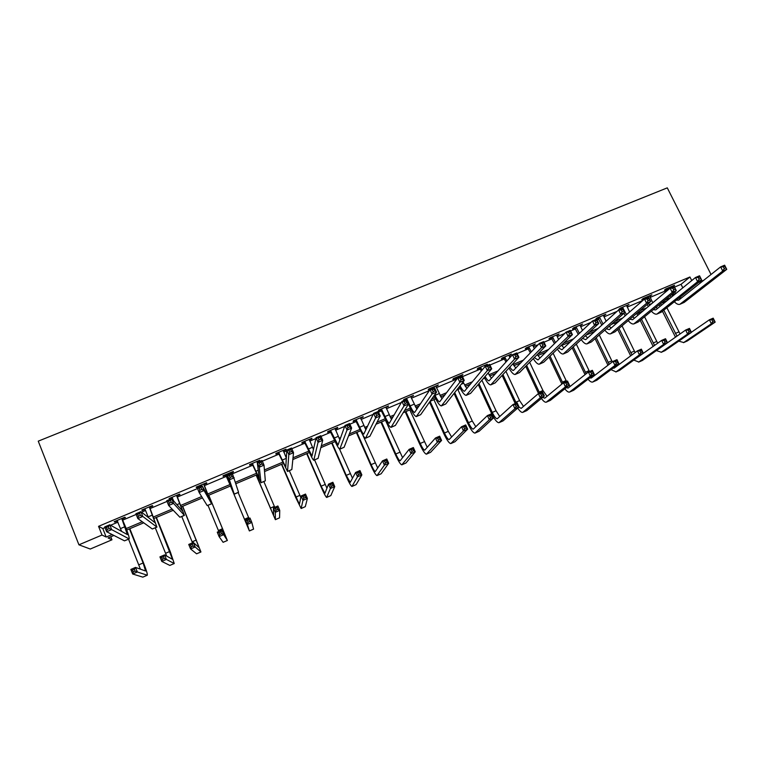 <?xml version="1.0" encoding="UTF-8"?>
<svg xmlns="http://www.w3.org/2000/svg" width="765" height="765" viewBox="0 0 765 765"><rect width="100%" height="100%" fill="white"/><g stroke="black" fill="none" stroke-linecap="round" stroke-linejoin="round"><path stroke-width="1.15" d="M110.772 536.791L111.967 539.803L90.26 549.031L78.929 544.814L38.25 441.156L667.29 187.855L711.039 274.492M681.797 297.661L679.808 298.513M674.52 287.095L681.06 284.331L689.934 276.987L98.551 526.33L102.806 528.538L104.996 527.611M110.581 525.259L117.982 522.132M122.811 520.085L136.17 514.443M141.535 512.177L145.551 510.485M150.227 508.505L167.009 501.419M172.163 499.249L172.871 498.952M177.384 497.04L197.523 488.539M204.293 485.679L226.689 476.222M232.512 473.764L253.129 465.053M262.328 461.171L279.321 453.989M283.748 452.125L286.779 450.843M291.828 448.711L305.273 443.031M309.768 441.137L315.878 438.555M321.013 436.385L330.977 432.177M335.539 430.255L344.68 426.392M349.901 424.183L356.452 421.419M361.07 419.469L373.177 414.353M378.493 412.106L381.697 410.757M386.373 408.778L401.386 402.447M411.446 398.192L429.308 390.647M436.289 387.702L456.055 379.354M462.519 376.629L480.401 369.074M489.954 365.039L504.527 358.89M509.48 356.796L511.383 355.983M517.121 353.564L528.433 348.792M533.435 346.679L538.197 344.661M544.011 342.213L552.129 338.78M557.188 336.648L564.752 333.454M570.633 330.968L575.615 328.864M580.721 326.703L591.029 322.352M596.987 319.837L598.899 319.034M604.054 316.853L617.059 311.365M627.185 307.09L642.83 300.482M650.107 297.403L667.539 290.04M672.32 286.779L674.606 285.221L665.904 288.893L664.489 290.088L666.841 289.094M649.6 296.371L651.904 294.793L643.126 298.503L641.787 299.67L644.159 298.666M626.669 306.048L629.012 304.46L620.147 308.199L618.895 309.328L621.285 308.324M606.167 321.204L603.537 315.782L605.909 314.205L596.968 317.982L595.792 319.082L598.211 318.058M582.5 330.394L580.205 325.632L582.605 324.044L573.587 327.841L572.488 328.921L574.926 327.889M556.681 335.586L559.091 333.961L549.987 337.805L548.983 338.838L551.431 337.805M534.381 348.668L532.928 345.589L535.366 343.973L526.186 347.846L525.259 348.85L527.735 347.807M508.974 355.725L511.431 354.071L502.175 357.982L501.324 358.957L503.829 357.896M484.8 365.928L487.286 364.264L477.934 368.204L477.178 369.141L479.703 368.08M460.406 376.227L462.911 374.544L453.482 378.522L452.813 379.43L455.366 378.35M435.792 386.612L438.326 384.919L428.811 388.936L428.228 389.806L430.8 388.716M416.896 409.218L410.939 397.073L413.511 395.39L403.91 399.445L403.423 400.277L406.014 399.177M385.885 407.678L388.467 405.957L378.78 410.05L378.388 410.843L380.999 409.734M360.583 418.359L363.193 416.619L353.411 420.75L353.124 421.505L355.763 420.396M335.051 429.136L337.461 428.123L337.69 427.386L327.822 431.546L327.621 432.273L330.289 431.144M309.28 440.009L311.814 438.938L311.948 438.24L301.984 442.447L301.888 443.136L304.575 441.998M283.27 450.987L285.928 449.868L285.967 449.208L275.907 453.454L275.907 454.094L278.623 452.947M257.069 462.05L259.804 460.893L259.737 460.272L249.581 464.556L249.686 465.158L252.431 464.001M230.676 473.191L233.43 472.024L233.258 471.45L223.017 475.773L223.227 476.327L225.991 475.161M204.035 484.436L206.818 483.26L206.54 482.725L196.194 487.085L196.509 487.611L199.302 486.425M177.136 495.787L179.947 494.601L179.555 494.104L169.113 498.512L169.543 498.99L172.355 497.805M149.978 507.243L152.818 506.048L152.321 505.598L141.774 510.045L142.309 510.485L145.082 509.318L148.429 517.609M122.563 518.813L125.431 517.609L124.819 517.207L114.176 521.692L114.827 522.084L117.514 520.955M78.929 544.814L102.003 535.041L106.182 537.04L112.101 534.534M98.551 526.33L102.003 535.041M689.934 276.987L691.732 280.573M698.455 282.514L703.723 280.286M113.918 535.462L108.066 537.938L111.967 539.803M666.86 300.836L660.855 303.38M643.097 310.915L636.184 313.851M619.115 321.09L611.283 324.417M594.912 331.36L586.133 335.089M570.489 341.726L561.673 345.464M545.837 352.187L537.9 355.553M520.955 362.744L513.908 365.737M495.835 373.406L489.696 376.007M484.694 378.13L483.117 378.799M470.485 384.164L465.273 386.373M460.329 388.467L456.734 389.997M444.895 395.017L440.621 396.834M435.744 398.9L430.083 401.3L444.455 433.019C446.464 437.264 448.013 439.464 449.093 439.607L461.553 426.736L465.713 424.948L467.645 429.155L454.955 441.759L450.968 443.518M419.057 405.986L415.749 407.382M410.939 409.428L403.174 412.718M392.971 417.049L390.647 418.034M385.904 420.052L376.007 424.25M366.636 428.228L365.316 428.782M360.631 430.772L348.553 435.897M335.137 441.596L320.831 447.659M309.395 452.517L292.832 459.545M283.423 463.533L264.547 471.546M257.203 474.663L235.983 483.671M230.734 485.89L208.319 495.404M202.457 497.891L181.382 506.832M173.253 510.284L154.195 518.364M143.744 522.811L126.751 530.011M120.65 530.91L121.339 530.614M126.196 528.558L142.261 521.74M153.631 516.92L172.106 509.088M180.808 505.397L201.644 496.562M207.726 493.98L230.141 484.484M235.534 482.199L256.6 473.258M264.413 469.949L282.811 462.146M293.005 457.824L308.783 451.14M321.31 445.823L334.506 440.229M339.086 438.288L340.731 437.59M349.328 433.946L359.999 429.414M364.637 427.453L367.592 426.201M377.059 422.184L385.254 418.704M389.959 416.715L394.205 414.917M404.513 410.537L410.279 408.099M415.051 406.072L420.559 403.738M431.699 399.014L435.084 397.58M439.913 395.534L446.655 392.675M458.618 387.597L459.66 387.157M464.546 385.082L472.512 381.706M488.959 374.735L498.111 370.853M513.152 364.475L523.48 360.095M537.785 354.032L548.61 349.442M563.671 343.055L573.501 338.885M589.299 332.182L598.163 328.424M614.687 321.424L622.595 318.068M639.827 310.762L646.798 307.807M664.728 300.205L670.79 297.633M681.06 284.331L682.81 287.841M102.806 528.538L106.182 537.04M672.923 285.928L673.171 286.426M650.298 295.472L650.546 295.969M627.482 305.101L627.721 305.608M604.455 314.817L604.704 315.323M581.237 324.618L581.477 325.125M557.8 334.506L558.048 335.013M534.161 344.48L534.41 344.986M510.312 354.539L510.561 355.056M486.253 364.695L486.492 365.211M461.974 374.936L462.213 375.462M437.475 385.273L437.714 385.799M412.756 395.706L412.995 396.241M387.807 406.234L388.046 406.77M362.629 416.858L362.868 417.394M337.222 427.578L337.461 428.123M311.575 438.402L311.814 438.938M285.699 449.323L285.928 449.868M259.574 460.348L259.804 460.893M233.201 471.47L233.43 472.024M196.28 487.047L196.509 487.611M169.314 498.426L169.543 498.99M142.089 509.92L142.309 510.485M114.597 521.52L114.827 522.084M668.256 287.898L669.079 289.094M671.737 294.449L672.626 296.132M672.253 286.206L672.521 287.191M674.864 291.886L675.725 293.617M671.182 297.308L670.312 295.625M667.654 290.279L666.401 288.682M679.052 297.987L680.391 298.78M676.346 300.148L678.66 300.157L720.64 266.88L724.637 265.197L726.75 269.347L684.206 302.385L680.2 304.164M725.861 267.874L725.019 266.201L723.413 266.88L724.254 268.553L725.861 267.874L726.75 269.347L722.743 271.049L679.808 304.336C678.239 304.757 676.423 303.896 674.348 301.745M724.254 268.553L722.743 271.049L720.64 266.88L723.413 266.88M668.677 288.29L667.262 289.486M725.019 266.201L724.637 265.197M675.495 337.212L662.442 311.231M660.042 306.382L659.22 304.719M664.058 302.022L664.45 302.797M666.87 307.693L680.075 333.98M660.577 303.609L661.4 305.283M663.81 310.141L676.987 336.16M691.378 332.249L709.394 319.799L713.19 318.164L715.17 322.122L687.276 340.989L683.508 342.663M714.309 320.831L713.515 319.244L711.995 319.904L712.789 321.482L714.309 320.831L715.17 322.122L711.383 323.758L683.709 342.538L678.756 341.142M712.789 321.482L711.383 323.758L709.394 319.799L711.995 319.904M713.515 319.244L713.19 318.164M645.507 297.499L646.138 298.331M648.596 303.322L649.648 305.407M649.533 295.797L652.765 302.797M648.29 306.555L647.247 304.47M606.301 328.797L609.265 329.658L644.503 299.029L643.719 298.254M655.968 307.396L657.508 308.458M653.195 309.672L655.729 309.901L695.5 277.494L699.545 275.782L701.648 279.971L661.304 312.139L657.278 313.927M700.702 278.508L699.86 276.834L698.244 277.513L699.086 279.196L700.702 278.508L701.648 279.971L697.604 281.683L656.915 314.09C655.347 314.501 653.501 313.516 651.388 311.154M699.086 279.196L697.604 281.683L695.5 277.494L698.244 277.513M645.918 297.891L644.732 298.924M699.86 276.834L699.545 275.782M622.547 307.186L626.459 314.711M626.611 305.464L629.585 311.996M625.177 315.821L623.934 313.287M621.658 308.668L620.845 307.903M632.665 316.834L634.424 318.202M629.853 319.225L632.598 319.732L670.13 288.204L674.214 286.483L676.308 290.69L638.201 321.979L634.166 323.786M675.304 289.247L674.462 287.564L672.827 288.252L673.669 289.935L675.304 289.247L676.308 290.69L672.225 292.421L633.812 323.93C632.244 324.312 630.379 323.203 628.218 320.602M673.669 289.935L672.225 292.421L670.13 288.204L672.827 288.252M622.968 307.578L621.84 308.591M674.462 287.564L674.214 286.483M653.186 346.516L640.19 320.344M637.761 315.4L636.863 313.564M644.56 316.758L657.699 343.265M638.364 312.923L639.043 314.319M641.481 319.282L654.591 345.503M659.038 348.706L685.641 330.05L689.466 328.405L691.445 332.383L664.938 350.676L661.151 352.349M690.527 331.111L689.734 329.514L688.204 330.174L688.997 331.771L690.527 331.111L691.445 332.383L687.62 334.037L661.343 352.235L656.38 350.58M688.997 331.771L687.62 334.037L685.641 330.05L688.204 330.174M689.734 329.514L689.466 328.405M630.685 355.868L617.738 329.495M615.28 324.427L614.591 323.012M622.031 325.852L635.122 352.569M616.007 322.409L616.485 323.385M618.952 328.462L631.995 354.893M636.021 358.479L661.658 340.396L665.521 338.732L667.491 342.739L642.418 360.449L638.603 362.132M666.525 341.477L665.732 339.87L664.192 340.54L664.976 342.146L666.525 341.477L667.491 342.739L663.638 344.403L638.785 362.017L633.803 360.076M664.976 342.146L663.638 344.403L661.658 340.396L664.192 340.54M665.732 339.87L665.521 338.732M599.387 316.959L603.04 324.025M603.537 315.782L603.489 315.228M601.845 325.106L597.761 317.647M609.16 326.282L611.13 328.032M649.648 300.09L648.806 298.398L647.161 299.096L647.993 300.788L649.648 300.09L650.719 301.525L646.588 303.265L644.503 299.029L648.624 297.289L650.719 301.525L614.888 331.914L610.833 333.722M647.993 300.788L646.588 303.265L610.508 333.865C608.94 334.219 607.047 332.957 604.828 330.088M599.808 317.351L598.622 318.46M648.806 298.398L648.624 297.289M644.503 299.029L647.161 299.096M576.026 326.818L579.392 333.33M580.205 325.632L580.166 325.068M578.273 334.382L574.477 327.468M585.435 335.73L587.625 337.939M582.528 338.388L585.713 339.67L618.617 309.949L622.787 308.19L624.871 312.464L591.374 341.936L587.3 343.743M623.743 311.049L622.901 309.337L621.237 310.045L622.069 311.757L623.743 311.049L624.871 312.464L620.702 314.224L586.994 343.877C585.426 344.202 583.504 342.768 581.218 339.593M622.069 311.757L620.702 314.224L618.617 309.949L621.237 310.045M576.447 327.219L575.347 328.29M622.901 309.337L622.787 308.19M552.454 336.763L555.486 342.634M556.633 335.003L558.574 339.564M554.453 343.657L550.991 337.375M561.472 345.168L563.91 347.932M558.546 347.979L561.959 349.768L592.483 320.984L596.69 319.206L598.765 323.509L567.64 352.043L563.556 353.86M597.57 322.113L596.738 320.392L595.055 321.099L595.887 322.82L597.57 322.113L598.765 323.509L594.558 325.288L563.269 353.985C561.692 354.262 559.731 352.636 557.369 349.108M595.887 322.82L594.558 325.288L592.483 320.984L595.055 321.099M552.875 337.164L551.852 338.207M596.738 320.392L596.69 319.206M607.974 365.249L595.074 338.675M592.569 333.483L592.12 332.546M599.282 334.974L612.335 361.912M593.468 331.972L593.697 332.459M596.212 337.671L609.189 364.322M615.701 366.139L616.341 366.521M612.928 368.204L614.209 368.108L637.465 350.839L641.357 349.156L643.327 353.191L619.698 370.298L615.863 372M642.304 351.948L641.51 350.332L639.951 351.001L640.745 352.617L642.304 351.948L643.327 353.191L639.425 354.874L616.035 371.886L611.025 369.619M640.745 352.617L639.425 354.874L637.465 350.839L639.951 351.001M641.51 350.332L641.357 349.156M585.043 374.659L572.191 347.874M576.313 344.097L589.49 371.541M573.253 346.899L586.172 373.76M592.55 375.739L593.439 376.38M589.691 377.929L591.259 378.034L613.033 361.376L616.963 359.684L618.923 363.738L596.777 380.243L592.923 381.945M617.852 362.514L617.059 360.889L615.49 361.568L616.274 363.193L617.852 362.514L618.923 363.738L614.993 365.441L592.655 382.06C591.441 382.366 589.901 381.419 588.036 379.201M616.274 363.193L614.993 365.441L613.033 361.376L615.49 361.568M617.059 360.889L616.963 359.684M561.893 384.068L549.069 357.073M553.105 353.21L566.54 381.439M550.054 356.136L562.935 383.217M569.189 385.34L570.327 386.306M566.272 387.664L568.118 388.056L588.381 372.02L592.349 370.308L594.3 374.381L573.654 390.274L569.782 391.986M593.171 373.177L592.387 371.541L590.8 372.23L591.584 373.865L593.171 373.177L594.3 374.381L590.331 376.103L569.533 392.091C568.319 392.369 566.76 391.278 564.828 388.811M591.584 373.865L590.331 376.103L588.381 372.02L590.8 372.23M592.387 371.541L592.349 370.308M538.531 393.526L525.718 366.272M529.648 362.285L542.949 390.532L547.023 396.308M526.626 365.354L539.66 393.038M542.653 397.398L544.766 398.163L563.489 382.758L567.496 381.027L569.447 385.13L550.331 400.382L546.44 402.113M568.261 383.944L567.477 382.29L565.87 382.988L566.655 384.632L568.261 383.944L569.447 385.13L565.44 386.861L546.21 402.208C544.996 402.457 543.399 401.204 541.4 398.441M566.655 384.632L565.44 386.861L563.489 382.758L565.87 382.988M567.477 382.29L567.496 381.027M515.237 403.576L502.108 375.414M505.923 371.302L519.598 400.602L523.499 406.387M502.93 374.534L516.279 403.126M518.813 407.114L521.204 408.367L538.369 393.593L542.414 391.852L544.355 395.983L526.808 410.595L522.887 412.325M543.112 394.807L542.328 393.153L540.712 393.851L541.486 395.505L543.112 394.807L544.355 395.983L540.31 397.733L522.667 412.421C521.462 412.622 519.817 411.168 517.742 408.061M541.486 395.505L540.31 397.733L538.369 393.593L540.712 393.851M542.328 393.153L542.414 391.852M478.966 383.628L492.249 412.402C494.286 416.59 495.95 418.713 497.231 418.771L513.009 404.542L517.092 402.782L519.024 406.932L514.941 408.701L498.933 422.72C497.001 422.634 494.515 419.45 491.465 413.157L478.23 384.479M481.912 380.205L496.045 410.767L499.765 416.543M517.723 405.775L516.939 404.111L515.304 404.819L516.079 406.483L517.723 405.775L519.024 406.932L503.064 420.884L499.124 422.634M516.079 406.483L514.941 408.701L513.009 404.542L515.304 404.819M516.939 404.111L517.092 402.782M454.697 392.588L468.457 422.663C470.485 426.88 472.082 429.041 473.267 429.136L487.401 415.586L491.522 413.808L493.454 417.996L489.332 419.775L474.979 433.105C473.191 432.961 470.781 429.72 467.75 423.38L454.047 393.411M457.853 389.519L472.282 421.008L475.82 426.755M492.086 416.849L491.312 415.175L489.657 415.883L490.432 417.566L492.086 416.849L493.454 417.996L479.12 431.278L475.151 433.028M490.432 417.566L489.332 419.775L487.401 415.586L489.657 415.883M491.312 415.175L491.522 413.808M466.21 428.037L465.436 426.344L463.772 427.061L464.546 428.754L466.21 428.037L467.645 429.155L463.475 430.953L450.805 443.585C449.17 443.375 446.846 440.076 443.834 433.698L429.519 402.113M433.927 399.674L448.309 431.355L451.646 437.035M464.546 428.754L463.475 430.953L461.553 426.736L463.772 427.061M465.436 426.344L465.713 424.948M405.909 411.56L420.234 443.461C422.223 447.745 423.714 449.973 424.709 450.164L435.457 438.001L439.655 436.184L441.577 440.43L437.379 442.247L426.421 454.161C424.929 453.884 422.691 450.528 419.698 444.111L405.221 411.857M409.791 409.916L427.243 447.353M440.085 439.32L439.311 437.628L437.628 438.355L438.402 440.047L440.085 439.32L441.577 440.43L430.571 452.325L426.564 454.104M438.402 440.047L437.379 442.247L435.457 438.001L437.628 438.355M439.311 437.628L439.655 436.184M381.525 421.907L395.792 453.999C397.771 458.311 399.206 460.578 400.105 460.817L409.103 449.371L413.349 447.544L415.261 451.809L411.015 453.645L401.816 464.843C400.468 464.489 398.316 461.075 395.352 454.611L380.922 422.165M385.445 420.243L402.6 457.7M413.702 450.719L412.937 449.017L411.235 449.744L412 451.455L413.702 450.719L415.261 451.809L405.976 462.997L401.941 464.785M412 451.455L411.015 453.645L409.103 449.371L411.235 449.744M412.937 449.017L413.349 447.544M356.92 432.349L371.13 464.632C373.1 468.974 374.477 471.288 375.271 471.565L382.5 460.855L386.784 459L388.687 463.294L384.403 465.149L376.982 475.61C375.797 475.189 373.722 471.718 370.786 465.216L356.404 432.569M362.562 434.491L377.69 468.037M387.061 462.232L386.296 460.511L384.585 461.257L385.35 462.978L387.061 462.232L388.687 463.294L381.152 473.764L377.097 475.562M385.35 462.978L384.403 465.149L382.5 460.855L384.585 461.257M386.296 460.511L386.784 459M332.096 442.887L346.258 475.371L350.207 482.409L355.629 472.445L359.961 470.58L361.855 474.902L357.523 476.767L351.929 486.473C350.896 485.985 348.916 482.457 345.99 475.907L331.675 443.059M339.555 449.141L352.493 478.278M360.162 473.86L359.407 472.12L357.666 472.875L358.431 474.606L360.162 473.86L361.855 474.902L356.098 484.628L352.015 486.435M358.431 474.606L357.523 476.767L355.629 472.445L357.666 472.875M359.407 472.12L359.961 470.58M307.042 453.511L321.147 486.196L324.924 493.358L328.501 484.149L332.871 482.266L334.754 486.617L330.384 488.51L326.645 497.441C325.766 496.877 323.882 493.291 320.984 486.693L306.717 453.645M314.587 459.937L326.932 488.242M332.995 485.593L332.24 483.853L330.49 484.608L331.245 486.349L332.995 485.593L334.754 486.617L330.815 495.596L326.712 497.413M331.245 486.349L330.384 488.51L328.501 484.149L330.49 484.608M332.24 483.853L332.871 482.266M281.769 464.24L299.402 504.403L301.104 495.969L305.512 494.066L307.387 498.455L302.978 500.358L301.133 508.505L295.739 497.585L281.539 464.336M289.333 470.695L300.808 497.46M305.57 497.451L304.814 495.691L303.045 496.456L303.801 498.216L305.57 497.451L307.387 498.455L305.302 506.66L301.18 508.486M303.801 498.216L302.978 500.358L301.104 495.969L303.045 496.456M304.814 495.691L305.512 494.066M256.256 475.065L273.65 515.553L273.43 507.912L277.886 505.99L279.751 510.398L275.304 512.33L275.381 519.684L256.132 475.113M263.849 481.558L274.769 507.338M277.858 509.423L277.112 507.654L275.324 508.419L276.069 510.188L277.858 509.423L279.751 510.398L279.56 517.828L275.4 519.665M276.069 510.188L275.304 512.33L273.43 507.912L275.324 508.419M277.112 507.654L277.886 505.99M230.523 485.985L247.65 526.798L245.489 519.971L249.983 518.029L251.838 522.466L247.344 524.417L249.39 530.948L230.485 485.995M238.135 492.517L248.998 518.45M249.878 521.51L249.132 519.731L247.325 520.506L248.07 522.294L249.878 521.51L251.838 522.466L253.569 529.141L249.39 530.948M248.07 522.294L247.344 524.417L245.489 519.971L247.325 520.506M249.132 519.731L249.983 518.029M221.611 533.721L220.875 531.933L219.048 532.717L219.794 534.515L221.611 533.721L223.648 534.659L219.106 536.628L217.26 532.153L221.802 530.193L223.648 534.659L227.368 540.501L208.778 495.213M208.721 495.232L225.637 536.332L221.802 530.193L220.875 531.933M207.994 505.349L218.809 531.484M219.794 534.515L219.106 536.628L223.112 542.308L227.358 540.501M217.26 532.153L219.048 532.717M528.672 346.794L531.312 351.89M532.928 345.589L532.889 345.015M530.365 352.885L527.295 347.377M537.269 354.549L539.985 357.991M534.314 357.551L537.986 359.961L566.081 332.134L570.327 330.337L572.402 334.659L543.695 362.247L539.602 364.073M571.149 333.282L570.317 331.551L568.615 332.268L569.447 333.999L571.149 333.282L572.402 334.659L568.156 336.457L539.325 364.188C537.747 364.408 535.73 362.553 533.281 358.603M569.447 333.999L568.156 336.457L566.081 332.134L568.615 332.268M529.093 347.195L528.156 348.209M570.317 331.551L570.327 330.337M504.68 356.92L506.851 361.07M508.926 355.123L509.882 357.666M505.99 362.027L503.38 357.465M512.818 363.853L515.83 368.118M509.844 367.066C511.355 369.447 512.56 370.576 513.478 370.442L539.421 343.389L543.714 341.572L545.78 345.933L519.54 372.536L515.428 374.372M544.451 344.566L543.628 342.825L541.907 343.552L542.729 345.292L544.451 344.566L545.78 345.933L541.486 347.75L515.17 374.477C513.573 374.63 511.489 372.488 508.935 368.051M542.729 345.292L541.486 347.75L539.421 343.389L541.907 343.552M505.101 357.332L504.25 358.307M543.628 342.825L543.714 341.572M480.468 367.133L482.084 370.117M484.761 365.326L485.067 366.502M481.309 371.044L479.253 367.649M488.089 373.014L491.446 378.312M485.115 376.476C486.789 379.44 488.108 380.884 489.093 380.807L512.483 354.759L516.824 352.923L518.88 357.312L495.156 382.921L491.034 384.766M517.484 355.974L516.662 354.214L514.922 354.941L515.753 356.7L517.484 355.974L518.88 357.312L514.539 359.148L490.795 384.862C489.17 384.929 487.009 382.443 484.312 377.413M515.753 356.7L514.539 359.148L512.483 354.759L514.922 354.941M480.898 367.544L480.133 368.491M516.662 354.214L516.824 352.923M456.036 377.441L456.963 378.952M460.367 375.615L460.607 376.657M463.045 381.965L466.841 388.572M456.284 379.851L454.917 377.92M460.09 385.723C461.955 389.395 463.418 391.25 464.489 391.269L485.278 366.244L489.657 364.398L491.713 368.807L470.552 393.401L466.411 395.256M490.25 367.487L489.428 365.718L487.678 366.454L488.5 368.223L490.25 367.487L491.713 368.807L487.334 370.662L466.201 395.342C464.527 395.276 462.261 392.369 459.392 386.612M488.5 368.223L487.334 370.662L485.278 366.244L487.678 366.454M456.466 377.853L455.787 378.761M489.428 365.718L489.657 364.398M431.384 387.845L432.024 388.725M434.74 394.702L435.036 395.352C437.016 399.54 438.555 401.702 439.655 401.826L457.795 377.843L462.223 375.978L464.259 380.425L445.727 403.987L441.568 405.832M435.754 386L441.988 398.881M462.739 379.115L461.917 377.336L460.138 378.082L460.96 379.87L462.739 379.115L464.259 380.425L459.841 382.29L441.376 405.919C439.722 405.718 437.408 402.476 434.434 396.194L434.138 395.553M431.173 389.089L430.351 388.285M460.96 379.87L459.841 382.29L457.795 377.843L460.138 378.082M431.814 388.257L431.288 389.031M461.917 377.336L462.223 375.978M406.511 398.345L410.145 405.89C412.115 410.107 413.597 412.306 414.601 412.478L430.035 389.567L434.501 387.683L436.538 392.158L420.674 414.659L416.495 416.523M410.939 397.073L410.92 396.48M434.941 390.867L434.118 389.079L432.33 389.834L433.143 391.632L434.941 390.867L436.538 392.158L432.062 394.042L416.323 416.59C414.821 416.323 412.584 413.033 409.638 406.703L408.472 404.102M406.387 399.55L405.565 398.747M433.143 391.632L432.062 394.042L430.035 389.567L432.33 389.834M406.932 398.756L406.492 399.502L408.52 404.006L395.381 425.436L391.192 427.3M434.118 389.079L434.501 387.683M381.4 408.94L385.024 416.533C386.985 420.779 388.41 423.016 389.309 423.236L401.979 401.405L406.492 399.502L406.043 400.936L404.226 401.702L405.039 403.509L406.846 402.744L406.043 400.936M385.847 407.057L391.527 419.555M406.846 402.744L408.52 404.006L404.006 405.919L391.039 427.367C389.681 427.033 387.539 423.676 384.613 417.308L380.549 409.294M405.039 403.509L404.006 405.919L401.979 401.405L404.226 401.702M381.831 409.351L381.429 410.155M356.06 419.631L359.684 427.272C361.616 431.546 362.983 433.822 363.786 434.09L373.636 413.377L378.197 411.446L380.215 415.988L369.858 436.308L365.651 438.182M360.554 417.738L365.88 429.834M378.474 414.745L377.661 412.928L375.835 413.693L376.648 415.519L378.474 414.745L380.215 415.988L375.653 417.92L365.527 438.24C364.322 437.829 362.266 434.424 359.359 428.008L355.304 419.947M376.648 415.519L375.653 417.92L373.636 413.377L375.835 413.693M356.5 420.052L356.194 420.807M377.661 412.928L378.197 411.446M330.49 430.418L338.015 445.039L345.005 425.464L349.615 423.514L351.623 428.084L344.087 447.286L339.87 449.17M335.022 428.505L339.899 439.942M349.806 426.86L348.993 425.034L347.147 425.818L347.951 427.645L349.806 426.86L351.623 428.084L347.014 430.035L339.765 449.208C338.723 448.73 336.753 445.268 333.875 438.804L329.83 430.695M347.951 427.645L347.014 430.035L345.005 425.464L347.147 425.818M330.92 430.838L330.719 431.565M348.993 425.034L349.615 423.514M304.68 441.309L312.015 456.093L316.069 437.676L320.726 435.715L322.725 440.315L318.087 458.359L313.841 460.253M309.251 439.378L313.478 449.629M320.831 439.11L320.028 437.274L318.164 438.058L318.957 439.904L320.831 439.11L322.725 440.315L318.068 442.285L313.765 460.291C312.885 459.736 311.011 456.208 308.152 449.705L304.116 441.548M318.957 439.904L318.068 442.285L316.069 437.676L318.164 438.058M305.111 441.74L305.005 442.419M320.028 437.274L320.726 435.715M278.632 452.306L285.766 467.262L286.827 450.021L291.532 448.032L293.521 452.67L291.828 469.547L287.573 471.45M283.251 450.356L286.349 458.178M291.551 451.493L290.748 449.638L288.864 450.432L289.658 452.287L291.551 451.493L293.521 452.67L288.816 454.659L287.525 471.47L278.164 452.498M289.658 452.287L288.816 454.659L286.827 450.021L288.864 450.432M279.062 452.727L279.053 453.377M290.748 449.638L291.532 448.032M252.335 463.399L259.259 478.527L257.279 462.5L262.032 460.492L264.011 465.158L265.331 480.841L261.056 482.744M256.992 461.429L257.317 462.787M261.965 464.001L261.171 462.137L259.259 462.94L260.052 464.814L261.965 464.001L264.011 465.158L259.259 467.166L261.028 482.753L251.972 463.552M257.069 461.4L257.069 462.213M260.052 464.814L259.259 467.166L257.279 462.5L259.259 462.94M252.766 463.829L252.861 464.432M261.171 462.137L262.032 460.492M225.79 474.596L232.512 489.896L227.415 475.103L232.225 473.076L238.584 492.316L234.291 494.152L225.532 474.711M230.495 472.617L230.705 473.717M230.676 472.541L230.676 473.659M232.053 476.643L231.269 474.759L229.337 475.572L230.131 477.465L232.053 476.643L234.195 477.771L229.385 479.808L234.281 494.152M230.131 477.465L229.385 479.808L227.415 475.103L229.337 475.572M226.23 475.036L226.421 475.591M231.269 474.759L232.225 473.076M198.996 485.909L199.636 486.836M203.739 484.522L209.849 499.535L202.094 485.794L204.054 490.528L211.628 503.81L203.739 483.901M199.579 486.712L198.843 485.966M204.035 483.776L204.026 485.048M201.836 489.428L204.054 490.528L199.187 492.584L197.236 487.85L202.094 485.794L201.042 487.525L199.101 488.347L199.885 490.25L201.836 489.428L201.042 487.525M199.885 490.25L199.187 492.584L207.21 505.598L211.609 503.81M197.236 487.85L199.101 488.347M171.943 497.317L173.712 501.018M176.734 495.921L182.615 511.116L171.637 498.656L173.588 503.418L184.403 515.4L176.734 495.299M172.421 497.872L171.895 497.336M177.136 495.127L177.126 496.409M171.284 502.337L173.588 503.418L168.673 505.502L166.722 500.721L171.637 498.656L170.499 500.425L168.53 501.257L169.314 503.169L171.284 502.337L170.499 500.425M169.314 503.169L168.673 505.502L179.899 517.236L184.365 515.419M166.722 500.721L168.53 501.257M193.067 546.057L192.321 544.259L190.485 545.053L191.221 546.851L193.067 546.057L195.18 546.975L190.59 548.954L188.745 544.451L193.335 542.471L195.18 546.975L200.937 551.967L182.701 506.277M182.539 506.344L199.196 547.778L193.335 542.471L192.321 544.259M181.764 516.528L192.522 542.825M191.221 546.851L190.59 548.954L196.595 553.812L200.899 551.986M188.745 544.451L190.485 545.053M149.462 507.434L155.132 522.801L140.856 511.651L142.797 516.452L156.921 527.114L149.471 506.803M149.988 506.583L149.969 507.874M140.406 515.4L142.797 516.452L137.824 518.555L135.893 513.745L140.856 511.651L139.622 513.468L137.633 514.31L138.408 516.241L140.406 515.4L139.622 513.468M138.408 516.241L137.824 518.555L152.321 528.988L156.854 527.142M135.893 513.745L137.633 514.31M164.226 558.517L163.49 556.7L161.635 557.503L162.362 559.32L164.226 558.517L166.416 559.416L161.778 561.414L159.942 556.882L164.58 554.883L166.416 559.416L174.248 563.547L170.27 551.708L156.385 517.436M156.117 517.551L172.508 559.33L164.58 554.883L163.49 556.7M155.285 527.812L166.684 556.069M162.362 559.32L161.778 561.414L169.83 565.421L174.191 563.566M159.942 556.882L161.635 557.503M117.055 520.477L121.654 531.474M121.931 519.053L127.372 534.601L109.739 524.78L111.661 529.619L129.17 538.933C129.476 537.852 128.281 533.894 125.603 527.056L121.941 518.421M122.572 518.154L122.553 519.445M109.185 528.596L111.661 529.619L106.641 531.742L104.719 526.903L109.739 524.78L108.41 526.655L106.402 527.506L107.177 529.447L109.185 528.596L108.41 526.655M107.177 529.447L106.641 531.742L124.485 540.845L129.084 538.971M104.719 526.903L106.402 527.506M135.089 571.111L134.363 569.275L132.488 570.088L133.215 571.924L135.089 571.111L137.356 571.981L132.67 573.999L130.853 569.437L135.529 567.41L137.356 571.981L147.301 575.232C147.578 574.133 146.364 570.116 143.648 563.193L129.821 528.711M129.448 528.873L143.122 562.973L145.56 570.996L135.529 567.41L134.363 569.275M128.558 539.201L140.416 569.179M133.215 571.924L132.67 573.999L142.816 577.135L147.224 575.261M130.853 569.437L132.488 570.088M675.629 293.425L671.995 294.965M684.206 302.385L680.544 303.944M678.88 331.914L675.332 333.435M687.276 340.989L683.709 342.538M652 303.437L649.236 304.604M661.304 312.139L657.613 313.707M627.472 313.822L626.267 314.339M638.201 321.979L634.472 323.566M656.705 341.477L653.138 343.016M664.938 350.676L661.343 352.235M634.348 351.116L630.743 352.675M642.418 360.449L638.785 362.017M614.888 331.914L611.13 333.511M591.374 341.936L587.577 343.542M567.64 352.043L563.815 353.669M611.79 360.841L608.156 362.409M619.698 370.298L616.035 371.886M589.04 370.652L585.378 372.239M596.777 380.243L593.085 381.84M566.1 380.549L562.399 382.146M573.654 390.274L569.935 391.881M542.949 390.532L539.22 392.139M550.331 400.382L546.573 402.017M519.598 400.602L515.84 402.227M526.808 410.595L523.011 412.23M496.045 410.767L492.249 412.402M503.064 420.884L499.239 422.548M472.282 421.008L468.457 422.663M479.12 431.278L475.256 432.952M448.309 431.355L444.455 433.019M454.955 441.759L451.063 443.442M424.126 441.778L420.234 443.461M430.571 452.325L426.65 454.037M399.722 452.306L395.792 453.999M405.976 462.997L402.007 464.718M375.099 462.93L371.13 464.632M381.152 473.764L377.145 475.505M350.255 473.64L346.258 475.371M356.098 484.628L352.063 486.377M325.182 484.455L321.147 486.196M330.815 495.596L326.741 497.365M299.89 495.366L295.816 497.126M305.302 506.66L301.19 508.448M274.358 506.373L270.246 508.151M279.56 517.828L275.41 519.626M248.596 517.484L244.446 519.272M253.569 529.103L249.38 530.92M222.596 528.701L218.398 530.508M227.339 540.482L223.112 542.308M543.695 362.247L539.841 363.882M519.54 372.536L515.648 374.19M495.156 382.921L491.226 384.594M463.628 383.236L461.257 384.24M470.552 393.401L466.593 395.094M439.005 393.669L435.036 395.352M445.727 403.987L441.73 405.689M414.152 404.197L410.145 405.89M420.674 414.659L416.629 416.38M389.069 414.821L385.024 416.533M395.381 425.436L391.307 427.166M363.757 425.541L359.684 427.272M369.858 436.308L365.737 438.058M338.216 436.366L334.095 438.106M344.087 447.286L339.937 449.055M312.426 447.286L308.276 449.045M318.087 458.359L313.889 460.148M286.339 458.34L282.209 460.09M291.828 469.547L287.602 471.355M258.254 470.236L255.902 471.23M265.331 480.841L261.056 482.658M229.883 482.256L229.337 482.486M238.575 492.239L234.262 494.075M206.846 492.01L205.833 492.44M211.57 503.743L207.21 505.598M179.823 503.456L176.935 504.68M184.298 515.361L179.899 517.236M196.347 540.023L192.12 541.84M200.86 551.957L196.595 553.812M152.541 515.017L148.142 516.882M156.758 527.095L152.321 528.988M169.859 551.441L165.594 553.286M174.143 563.556L169.83 565.421M124.991 526.683L120.554 528.567M128.96 538.933L124.485 540.845M143.122 562.973L138.809 564.828M147.157 575.251L142.816 577.135"/></g></svg>
